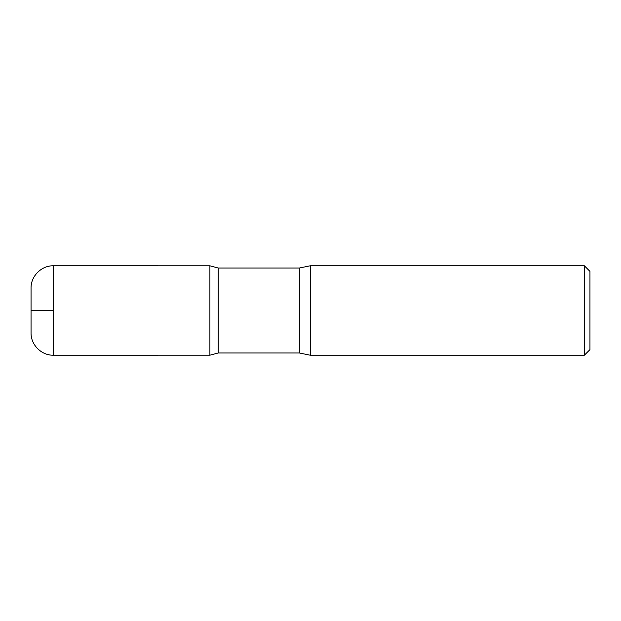 <?xml version="1.0" encoding="UTF-8"?>
<svg xmlns="http://www.w3.org/2000/svg" width="621" height="621" viewBox="0 0 621 621"><rect width="100%" height="100%" fill="white"/><g stroke="black" fill="none" stroke-linecap="round" stroke-linejoin="round"><path stroke-width="0.93" d="M584.361 265.788L584.361 355.212L589.95 349.623L589.95 271.377L584.361 265.788L310.275 265.788L299.322 268.024L218.235 268.024L209.898 265.804L209.898 355.196L209.898 265.804L53.406 265.788C41.483 265.462 30.724 276.221 31.05 288.144L31.05 332.856C30.724 344.779 41.483 355.538 53.406 355.212L53.406 265.788M584.361 355.212L310.275 355.212L299.322 352.976L218.235 352.976L218.235 268.024M310.275 355.212L310.275 265.788M53.406 310.5L31.05 310.5L53.406 310.5M299.322 352.976L299.322 268.024M218.235 352.976L209.898 355.196L53.406 355.212"/></g></svg>
